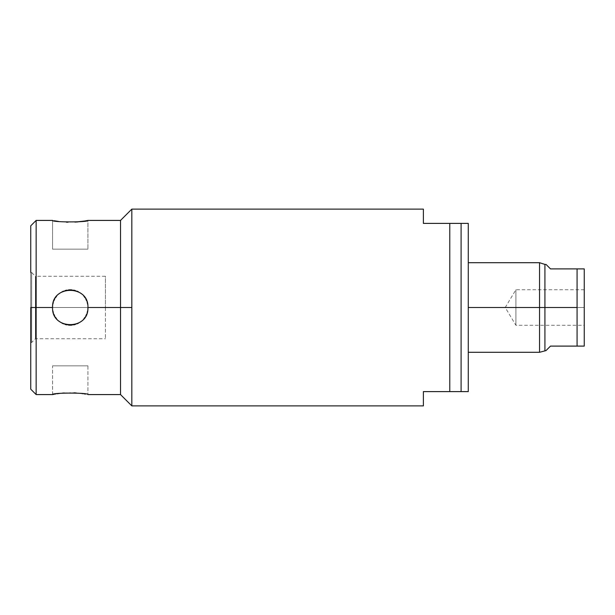 <?xml version="1.0" encoding="UTF-8"?>
<svg xmlns="http://www.w3.org/2000/svg" width="615" height="615" viewBox="0 0 615 615"><rect width="100%" height="100%" fill="white"/><g stroke="black" fill="none" stroke-linecap="round" stroke-linejoin="round"><path stroke-width="0.46" stroke-dasharray="3.08 2.31" d="M30.75 225.813L30.75 389.187L30.75 272.491L30.75 342.509L30.75 272.491L31.649 272.491L31.649 307.5L31.649 272.491L31.649 307.5L30.75 307.5L31.649 307.5L31.649 342.509L31.649 307.5L30.75 307.5L30.75 342.509L30.75 307.5L35.416 307.5L35.416 338.742L35.416 307.5L31.649 307.5L31.649 342.509L31.649 272.491L35.416 276.258L35.416 307.5L31.649 307.5L35.416 307.5L35.416 276.258L35.416 307.5L35.416 276.258L105.434 276.258L105.434 307.5L35.416 307.5L105.434 307.5L105.434 276.258M35.416 307.5L105.434 307.5L105.434 338.742L105.434 307.5L35.416 307.5L35.416 338.742L35.416 307.5M105.434 307.5L105.434 338.742L105.434 307.5M30.75 307.5L36.139 307.5L36.139 220.424L36.139 307.5L30.75 307.5L30.75 389.187M36.139 394.576L36.139 307.5L36.139 394.576M87.93 307.5C89.006 330.309 51.483 330.317 52.567 307.5L36.139 307.5L52.567 307.5A17.681 17.681 0 0 0 70.248 325.181A17.681 17.681 0 0 0 87.93 307.5C89.006 330.309 51.483 330.317 52.567 307.5C51.483 284.691 89.006 284.684 87.93 307.5A17.681 17.681 0 0 0 70.248 289.819A17.681 17.681 0 0 0 52.567 307.5A17.681 17.681 0 0 0 70.248 325.181A17.681 17.681 0 0 0 87.93 307.5A17.681 17.681 0 0 0 70.248 289.819A17.681 17.681 0 0 0 52.567 307.5C51.483 284.691 89.006 284.684 87.93 307.5L120.517 307.5L87.93 307.5A17.681 17.681 0 0 0 87.599 304.071A17.681 17.681 0 0 1 87.93 307.5M120.517 394.576L120.517 220.424L120.517 307.5L131.825 307.5L131.825 209.115L131.825 405.885L131.825 307.5L120.517 307.5L120.517 394.576M52.567 394.576L52.567 365.848L87.93 365.848L87.93 394.576L87.93 365.848L52.567 365.848L52.598 394.569M54.228 394.253L53.551 394.376M64.191 392.977L70.909 392.762L64.244 392.97M72.508 392.793L74.138 392.847M75.053 392.893L85.454 394.107M58.271 393.6L59.655 393.416M72.678 392.793L73.984 392.839M76.252 392.97L81.887 393.554M83.102 393.723L84.27 393.908M52.567 365.848L87.93 365.848L52.567 365.848M84.955 220.985L87.93 220.424L87.93 249.152L87.899 220.431M84.432 221.069L83.348 221.239M82.172 221.408L78.12 221.877M76.306 222.023L75.007 222.107M67.988 222.207L66.358 222.153M58.609 221.446L52.567 220.424L52.567 249.152L52.567 220.424L54.266 220.754M468.276 391.609L423.389 391.609L468.276 391.609L468.276 223.391L461.096 223.391L461.096 391.609L461.096 223.391L449.78 223.391L449.78 391.609L449.78 223.391L468.276 223.391L468.276 391.609M468.276 307.5L468.276 352.295L468.276 262.705L468.276 352.295L468.276 262.705L468.276 307.5L539.547 307.5L468.276 307.5M539.547 352.295L539.547 307.5L539.547 352.295M550.494 268.901L577.07 268.901L577.07 307.5L544.928 307.5L544.928 350.588L544.928 307.5L539.547 307.5L544.928 307.5L544.928 264.412L544.928 307.5L577.07 307.5L577.07 268.901L550.494 268.901L546.012 264.412M539.547 262.705L539.547 307.5L539.547 262.705M577.07 268.901L584.25 268.901L577.07 268.901M584.25 346.099L584.25 268.901L584.25 346.099L577.07 346.099L584.25 346.099M584.25 307.5C584.25 284.668 584.25 284.668 584.25 307.5C584.25 330.332 584.25 330.332 584.25 307.5L584.25 289.726L584.25 307.5L515.908 307.5L515.908 289.726L515.908 307.5L584.25 307.5L584.25 325.274L584.25 307.5L515.908 307.5L515.908 325.274L515.908 307.5L584.25 307.5M515.908 307.5L505.23 307.5L515.908 307.5C515.908 330.432 515.908 330.432 515.908 307.5C515.908 330.432 515.908 330.432 515.908 307.5C515.908 284.568 515.908 284.568 515.908 307.5C515.908 284.568 515.908 284.568 515.908 307.5L505.23 307.5L515.908 307.5M577.07 307.5L577.07 346.099L550.494 346.099L577.07 346.099L577.07 307.5M546.012 350.588L550.494 346.099M423.389 223.391L449.78 223.391L423.389 223.391L423.389 209.115L423.389 223.391M423.389 405.885L423.389 391.609L423.389 405.885M52.644 305.778A17.681 17.681 0 0 1 52.898 304.071A17.681 17.681 0 0 0 52.644 305.778M53.313 302.396A17.681 17.681 0 0 1 53.897 300.766A17.681 17.681 0 0 0 53.313 302.396M54.635 299.19A17.681 17.681 0 0 1 55.527 297.698A17.681 17.681 0 0 0 54.635 299.19M56.572 296.292A17.681 17.681 0 0 1 59.04 293.824A17.681 17.681 0 0 0 56.572 296.292M60.447 292.778A17.681 17.681 0 0 1 61.946 291.887A17.681 17.681 0 0 0 60.447 292.778M63.514 291.149A17.681 17.681 0 0 1 65.144 290.564A17.681 17.681 0 0 0 63.514 291.149M66.82 290.149A17.681 17.681 0 0 1 68.526 289.903A17.681 17.681 0 0 0 66.82 290.149M71.963 289.903A17.681 17.681 0 0 1 73.669 290.149A17.681 17.681 0 0 0 71.963 289.903M75.345 290.564A17.681 17.681 0 0 1 76.983 291.149A17.681 17.681 0 0 0 75.345 290.564M78.551 291.887A17.681 17.681 0 0 1 80.05 292.778A17.681 17.681 0 0 0 78.551 291.887M81.457 293.824A17.681 17.681 0 0 1 82.648 294.893A17.681 17.681 0 0 0 81.457 293.824M82.748 294.992A17.681 17.681 0 0 1 83.924 296.292A17.681 17.681 0 0 0 82.748 294.992M84.962 297.698A17.681 17.681 0 0 1 85.862 299.19A17.681 17.681 0 0 0 84.962 297.698M86.6 300.766A17.681 17.681 0 0 1 87.176 302.396A17.681 17.681 0 0 0 86.6 300.766M87.845 309.222A17.681 17.681 0 0 1 87.599 310.929A17.681 17.681 0 0 0 87.845 309.222M87.176 312.605A17.681 17.681 0 0 1 86.6 314.234A17.681 17.681 0 0 0 87.176 312.605M85.862 315.81A17.681 17.681 0 0 1 84.962 317.302A17.681 17.681 0 0 0 85.862 315.81M83.924 318.708A17.681 17.681 0 0 1 81.457 321.176A17.681 17.681 0 0 0 83.924 318.708M80.05 322.222A17.681 17.681 0 0 1 78.551 323.113A17.681 17.681 0 0 0 80.05 322.222M76.983 323.851A17.681 17.681 0 0 1 75.345 324.436A17.681 17.681 0 0 0 76.983 323.851M73.669 324.851A17.681 17.681 0 0 1 71.963 325.097A17.681 17.681 0 0 0 73.669 324.851M68.526 325.097A17.681 17.681 0 0 1 66.82 324.851A17.681 17.681 0 0 0 68.526 325.097M65.144 324.436A17.681 17.681 0 0 1 63.514 323.851A17.681 17.681 0 0 0 65.144 324.436M61.946 323.113A17.681 17.681 0 0 1 60.447 322.222A17.681 17.681 0 0 0 61.946 323.113M59.04 321.176A17.681 17.681 0 0 1 57.864 320.123A17.681 17.681 0 0 0 59.04 321.176M57.741 320.008A17.681 17.681 0 0 1 56.572 318.708A17.681 17.681 0 0 0 57.741 320.008M55.527 317.302A17.681 17.681 0 0 1 54.635 315.81A17.681 17.681 0 0 0 55.527 317.302M53.897 314.234A17.681 17.681 0 0 1 53.313 312.605A17.681 17.681 0 0 0 53.897 314.234M52.898 310.929A17.681 17.681 0 0 1 52.567 307.5A17.681 17.681 0 0 0 52.898 310.929M87.93 249.152L52.567 249.152L87.93 249.152M30.75 342.509L31.649 342.509L35.416 338.742L105.434 338.742M584.25 289.726L515.908 289.726L505.23 307.5L515.908 325.274L584.25 325.274"/><path stroke-width="0.92" d="M30.75 272.491L30.75 225.813L36.139 220.424L36.139 307.5L30.75 307.5L36.139 307.5L36.139 394.576L36.139 307.5L52.567 307.5C51.483 330.309 89.006 330.317 87.93 307.5L120.517 307.5L120.517 394.576L120.517 307.5L87.93 307.5C89.006 284.691 51.483 284.684 52.567 307.5L36.139 307.5L36.139 220.424L52.567 220.424C51.483 222.392 89.014 222.392 87.93 220.424C89.014 222.392 51.483 222.392 52.567 220.424M131.825 405.885L131.825 307.5L131.825 405.885L423.389 405.885L423.389 391.609L449.78 391.609L449.78 223.391L423.389 223.391L423.389 209.115L131.825 209.115L131.825 307.5L131.825 209.115L423.389 209.115L423.389 223.391L449.78 223.391L449.78 391.609L423.389 391.609L423.389 405.885L131.825 405.885L120.517 394.576L87.93 394.576C89.014 392.608 51.483 392.608 52.567 394.576L36.139 394.576L30.75 389.187L30.75 307.5M87.93 394.576C89.014 392.608 51.483 392.608 52.567 394.576L54.228 394.253M54.996 394.115L55.611 394.007L54.996 394.115M57.233 393.746L59.655 393.416M62.369 393.123L64.191 392.977M74.138 392.847L75.053 392.893M53.113 394.461L53.551 394.376M56.934 393.792L58.271 393.6M62.522 393.108L64.244 392.97M73.984 392.839L76.252 392.97M81.887 393.554L83.102 393.723M84.27 393.908L85.454 394.107M131.825 209.115L120.517 220.424L120.517 307.5L120.517 220.424L87.93 220.424M87.899 220.431L84.432 221.069M83.348 221.239L82.172 221.408M78.12 221.877L76.306 222.023M66.358 222.153L67.988 222.207M131.825 307.5L120.517 307.5L131.825 307.5M449.78 391.609L468.276 391.609L461.096 391.609L461.096 223.391L468.276 223.391L468.276 391.609L468.276 223.391L461.096 223.391L461.096 391.609L449.78 391.609M539.547 307.5L539.547 352.295L539.547 307.5L544.928 307.5L544.928 350.588L544.928 307.5L539.547 307.5L539.547 262.705L539.547 307.5L468.276 307.5L539.547 307.5M550.494 268.901L577.07 268.901L550.494 268.901C544.552 262.959 544.552 262.959 550.494 268.901L546.012 264.412L544.928 264.412L544.928 307.5L544.928 264.412L539.547 262.705L468.276 262.705M577.07 268.901L577.07 307.5L544.928 307.5L577.07 307.5L577.07 268.901L584.25 268.901L577.07 268.901M584.25 268.901L584.25 346.099L577.07 346.099L577.07 307.5L577.07 346.099L584.25 346.099L584.25 268.901M550.494 346.099C544.552 352.041 544.552 352.041 550.494 346.099L577.07 346.099L550.494 346.099L546.012 350.588L539.547 352.295L468.276 352.295M449.78 223.391L461.096 223.391L449.78 223.391M87.93 307.5C89.006 284.691 51.483 284.684 52.567 307.5A17.681 17.681 0 0 1 52.644 305.778A17.681 17.681 0 0 0 52.567 307.5C51.483 330.309 89.006 330.317 87.93 307.5A17.681 17.681 0 0 1 87.845 309.222A17.681 17.681 0 0 0 87.93 307.5M52.898 304.071A17.681 17.681 0 0 1 53.313 302.396A17.681 17.681 0 0 0 52.898 304.071M53.897 300.766A17.681 17.681 0 0 1 54.635 299.19A17.681 17.681 0 0 0 53.897 300.766M55.527 297.698A17.681 17.681 0 0 1 56.572 296.292A17.681 17.681 0 0 0 55.527 297.698M59.04 293.824A17.681 17.681 0 0 1 60.447 292.778A17.681 17.681 0 0 0 59.04 293.824M61.946 291.887A17.681 17.681 0 0 1 63.514 291.149A17.681 17.681 0 0 0 61.946 291.887M65.144 290.564A17.681 17.681 0 0 1 66.82 290.149A17.681 17.681 0 0 0 65.144 290.564M68.526 289.903A17.681 17.681 0 0 1 70.087 289.819A17.681 17.681 0 0 0 68.526 289.903M70.248 289.819A17.681 17.681 0 0 1 71.963 289.903A17.681 17.681 0 0 0 70.248 289.819M73.669 290.149A17.681 17.681 0 0 1 75.345 290.564A17.681 17.681 0 0 0 73.669 290.149M76.983 291.149A17.681 17.681 0 0 1 78.551 291.887A17.681 17.681 0 0 0 76.983 291.149M80.05 292.778A17.681 17.681 0 0 1 81.457 293.824A17.681 17.681 0 0 0 80.05 292.778M83.924 296.292A17.681 17.681 0 0 1 84.962 297.698A17.681 17.681 0 0 0 83.924 296.292M85.862 299.19A17.681 17.681 0 0 1 86.6 300.766A17.681 17.681 0 0 0 85.862 299.19M87.176 302.396A17.681 17.681 0 0 1 87.599 304.071A17.681 17.681 0 0 0 87.176 302.396M87.599 310.929A17.681 17.681 0 0 1 87.176 312.605A17.681 17.681 0 0 0 87.599 310.929M86.6 314.234A17.681 17.681 0 0 1 85.862 315.81A17.681 17.681 0 0 0 86.6 314.234M84.962 317.302A17.681 17.681 0 0 1 83.924 318.708A17.681 17.681 0 0 0 84.962 317.302M81.457 321.176A17.681 17.681 0 0 1 80.05 322.222A17.681 17.681 0 0 0 81.457 321.176M78.551 323.113A17.681 17.681 0 0 1 76.983 323.851A17.681 17.681 0 0 0 78.551 323.113M75.345 324.436A17.681 17.681 0 0 1 73.669 324.851A17.681 17.681 0 0 0 75.345 324.436M71.963 325.097A17.681 17.681 0 0 1 70.448 325.181A17.681 17.681 0 0 0 71.963 325.097M70.248 325.181A17.681 17.681 0 0 1 68.526 325.097A17.681 17.681 0 0 0 70.248 325.181M66.82 324.851A17.681 17.681 0 0 1 65.144 324.436A17.681 17.681 0 0 0 66.82 324.851M63.514 323.851A17.681 17.681 0 0 1 61.946 323.113A17.681 17.681 0 0 0 63.514 323.851M60.447 322.222A17.681 17.681 0 0 1 59.04 321.176A17.681 17.681 0 0 0 60.447 322.222M56.572 318.708A17.681 17.681 0 0 1 55.527 317.302A17.681 17.681 0 0 0 56.572 318.708M54.635 315.81A17.681 17.681 0 0 1 53.897 314.234A17.681 17.681 0 0 0 54.635 315.81M53.313 312.605A17.681 17.681 0 0 1 52.898 310.929A17.681 17.681 0 0 0 53.313 312.605M84.955 220.985L75.007 222.107M58.609 221.446L54.266 220.754"/></g></svg>
